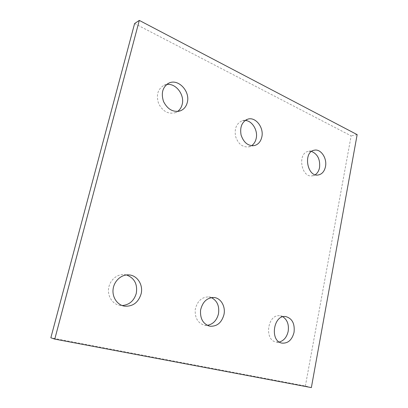 <?xml version="1.0" encoding="UTF-8"?>
<svg xmlns="http://www.w3.org/2000/svg" width="408" height="408" viewBox="0 0 408 408"><rect width="100%" height="100%" fill="white"/><g stroke="black" fill="none" stroke-linecap="round" stroke-linejoin="round"><path stroke-width="0.31" stroke-dasharray="2.04 1.53" d="M311.36 387.6L305.373 386.014L50.847 337.783M305.373 386.014L351.145 135.874L134.604 23.547M357.153 134.63L351.145 135.874M166.597 84.538L163.965 85.318C157.733 89.077 155.948 95.156 158.615 103.55C162.665 111.333 168.193 114.388 175.205 112.715L177.608 111.455M245.162 120.457L242.265 120.773C236.472 123.293 234.243 128.52 235.579 136.445C238.196 144.019 242.617 147.487 248.849 146.849L251.522 145.717M311.549 151.439L308.494 151.337C297.06 152.888 301.145 178.163 312.411 175.822L315.267 174.721M126.475 274.951L124.159 274.569C116.943 273.982 109.716 280.265 108.605 288.329C107.401 296.387 112.644 304.246 119.84 305.383L122.201 305.556M211.369 297.605L208.718 296.927C201.736 296.968 197.253 301.114 195.264 309.371C194.723 317.873 197.809 323.156 204.53 325.227L207.279 325.334M282.892 316.807L280.046 315.843C267.668 313.41 263.675 340.343 276.272 342.031L279.276 342.006M168.932 83.084L163.965 85.318M180.275 110.869L175.205 112.715M247.794 119.162L242.265 120.773M254.429 145.569L248.849 146.849M314.364 150.195L308.494 151.337M318.317 174.966L312.411 175.822M128.841 274.9L124.159 274.569M124.496 306.158L119.84 305.383M214.113 297.524L208.718 296.927M209.906 326.201L204.53 325.227M285.875 316.618L280.046 315.843M282.096 343.133L276.272 342.031"/><path stroke-width="0.61" d="M311.36 387.6L54.774 339.114L50.847 337.783L134.604 23.547L139.301 20.4L357.153 134.63L311.36 387.6M187.282 102.495C190.475 91.499 178.306 78.331 168.932 83.084C162.649 86.879 160.849 93.034 163.542 101.551C167.627 109.446 173.206 112.552 180.275 110.869C183.855 109.446 186.196 106.656 187.282 102.495M177.608 111.455C179.887 109.793 181.407 107.457 182.167 104.438C184.906 94.799 175.659 82.763 166.597 84.538M261.798 137.098C264.17 127.684 255.597 116.489 247.794 119.162C241.97 121.701 239.731 126.985 241.077 135.012C243.709 142.683 248.161 146.202 254.429 145.569C258.228 144.509 260.686 141.688 261.798 137.098M251.522 145.717C253.888 144.131 255.444 141.719 256.178 138.47C258.131 130.499 252.2 120.666 245.162 120.457M325.472 166.668C327.313 158.355 320.851 148.624 314.364 150.195C302.884 151.745 307.005 177.322 318.317 174.966C322.024 174.191 324.406 171.426 325.472 166.668M315.267 174.721C317.46 173.201 318.888 170.83 319.546 167.611C320.316 159.457 317.654 154.066 311.549 151.439M141.081 293.984C143.473 284.998 137.343 275.288 128.841 274.9C121.558 274.314 114.26 280.684 113.144 288.869C111.93 297.044 117.229 305.016 124.496 306.158C132.763 306.673 138.292 302.614 141.081 293.984M122.201 305.556C129.336 304.873 134.028 300.818 136.277 293.388C137.7 284.141 134.436 277.996 126.475 274.951M223.926 314.746C225.808 306.689 220.983 298.1 214.113 297.524C207.08 297.57 202.567 301.777 200.563 310.146C200.022 318.755 203.133 324.11 209.906 326.201C216.913 326.64 221.585 322.82 223.926 314.746M207.279 325.334C212.986 324.319 216.714 320.52 218.453 313.936C219.606 306.153 217.24 300.711 211.369 297.605M294.046 332.321C294.943 323.707 292.225 318.475 285.875 316.618C273.436 314.17 269.433 341.44 282.096 343.133C288.089 343.485 292.072 339.879 294.046 332.321M279.276 342.006C283.851 340.731 286.814 337.186 288.165 331.362C289.094 324.697 287.334 319.841 282.892 316.807M54.774 339.114L139.301 20.4"/></g></svg>
